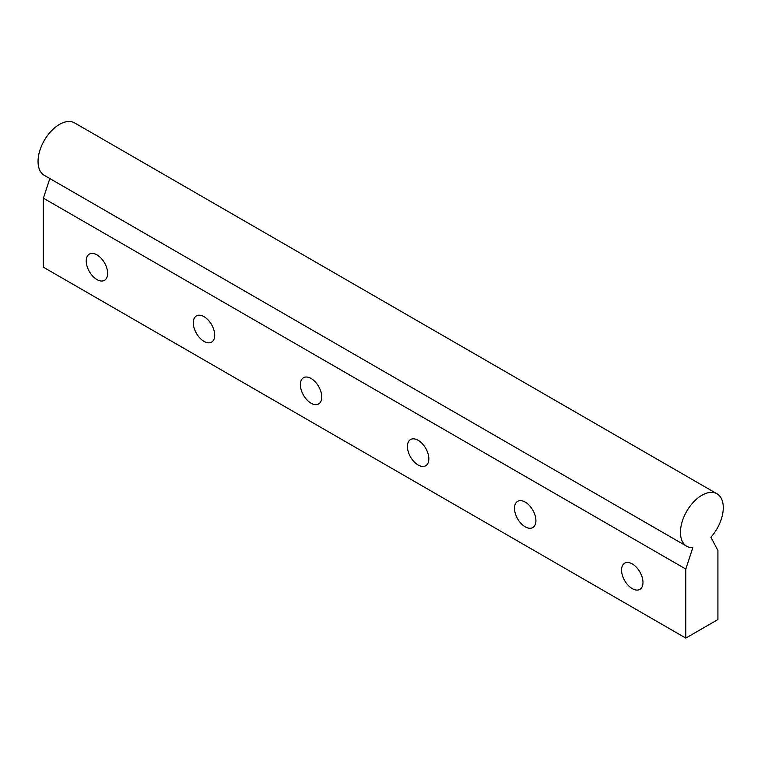 <?xml version="1.0" encoding="UTF-8"?>
<svg xmlns="http://www.w3.org/2000/svg" width="761" height="761" viewBox="0 0 761 761"><rect width="100%" height="100%" fill="white"/><g stroke="black" fill="none" stroke-linecap="round" stroke-linejoin="round"><path stroke-width="1.14" d="M685.804 638.089L685.804 569.066L692.814 547.654A30.278 17.484 -60 0 1 686.717 546.246A30.278 17.484 -60 0 1 686.717 511.278A30.278 17.484 -60 0 1 717.005 493.794A30.278 17.484 -60 0 1 710.907 537.209L717.918 550.517L717.918 619.549L685.804 638.089L43.406 267.206L43.406 198.174L49.836 178.54M632.267 588.634A15.144 8.742 60 0 1 622.374 575.297A15.144 8.742 60 0 1 624.695 563.159A15.144 8.742 60 0 1 639.839 571.901A15.144 8.742 60 0 1 639.839 589.385A15.144 8.742 60 0 1 632.267 588.634M525.204 526.821A15.144 8.742 60 0 1 515.311 513.485A15.144 8.742 60 0 1 517.632 501.347A15.144 8.742 60 0 1 532.776 510.089A15.144 8.742 60 0 1 532.776 527.573A15.144 8.742 60 0 1 525.204 526.821M418.131 465.009A15.144 8.742 60 0 1 408.248 451.663A15.144 8.742 60 0 1 410.569 439.535A15.144 8.742 60 0 1 425.703 448.277A15.144 8.742 60 0 1 425.703 465.761A15.144 8.742 60 0 1 418.131 465.009M311.068 403.197A15.144 8.742 60 0 1 301.175 389.851A15.144 8.742 60 0 1 303.496 377.722A15.144 8.742 60 0 1 318.64 386.464A15.144 8.742 60 0 1 318.64 403.948A15.144 8.742 60 0 1 311.068 403.197M204.005 341.385A15.144 8.742 60 0 1 194.112 328.039A15.144 8.742 60 0 1 196.433 315.901A15.144 8.742 60 0 1 211.577 324.643A15.144 8.742 60 0 1 211.577 342.127A15.144 8.742 60 0 1 204.005 341.385M96.932 279.563A15.144 8.742 60 0 1 87.049 266.226A15.144 8.742 60 0 1 89.37 254.088A15.144 8.742 60 0 1 104.504 262.83A15.144 8.742 60 0 1 104.504 280.314A15.144 8.742 60 0 1 96.932 279.563M685.804 569.066L43.406 198.174M686.717 546.246L44.319 175.363A30.278 17.484 -60 0 1 44.319 140.395A30.278 17.484 -60 0 1 74.607 122.911L717.005 493.794"/></g></svg>
